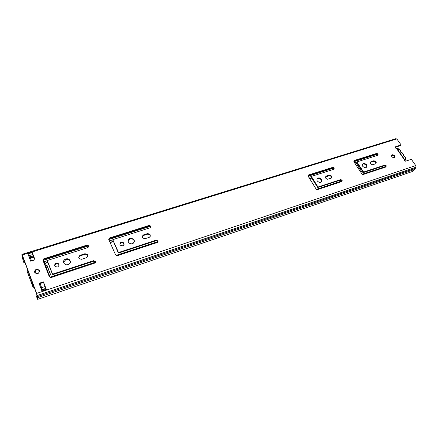 <?xml version="1.0" encoding="UTF-8"?>
<svg xmlns="http://www.w3.org/2000/svg" width="438" height="438" viewBox="0 0 438 438"><rect width="100%" height="100%" fill="white"/><g stroke="black" fill="none" stroke-linecap="round" stroke-linejoin="round"><path stroke-width="0.66" d="M391.567 155.556L392.224 155.331C393.806 155.49 394.622 156.24 394.654 157.581M392.3 154.8L392.634 154.734C395.005 155.37 395.574 156.366 394.342 157.729L393.97 157.8C391.616 157.132 391.063 156.136 392.3 154.8M362.221 164.436L363.518 163.943C365.779 164.266 366.847 165.367 366.726 167.234M363.283 163.451L363.907 163.341C367.17 164.321 367.893 165.745 366.069 167.612L365.341 167.721C362.133 166.67 361.449 165.246 363.283 163.451M316.86 179.137L317.731 178.578L318.952 178.485C320.95 179.032 321.853 180.133 321.656 181.797M318.07 177.976L319.286 177.888C322.28 179.18 322.79 180.664 320.802 182.339L319.379 182.394C316.532 181.014 316.094 179.536 318.07 177.976M128.066 240.867L129.998 238.962C132.561 238.562 134.028 239.493 134.4 241.749M130.086 238.371C134.231 238.518 135.293 240.139 133.272 243.232L132.484 243.61C129.144 244.853 126.336 240.331 129.402 238.677L130.086 238.371M34.52 272.102L36.31 269.972C37.953 269.616 39.048 270.104 39.595 271.434M36.245 269.392C39.694 269.573 40.356 270.898 38.226 273.361L37.81 273.531C34.328 273.334 33.682 272.003 35.867 269.545L36.245 269.392M63.548 262.252L65.864 259.592C68.279 259.126 69.784 259.909 70.387 261.957M65.848 259.011C69.549 257.654 72.237 262.57 68.717 264.295L68.087 264.563C64.304 265.959 61.665 260.867 65.306 259.23L65.848 259.011M119.782 244.054L121.107 242.794C122.766 242.51 123.762 243.095 124.102 244.546M121.178 242.203C124.042 242.323 124.748 243.435 123.292 245.554L122.788 245.784C119.886 245.647 119.196 244.524 120.724 242.411L121.178 242.203M54.52 265.532L56.113 263.742C57.674 263.419 58.692 263.9 59.168 265.193M56.08 263.161C59.223 263.32 59.858 264.53 57.986 266.786L57.581 266.961C54.405 266.78 53.786 265.565 55.714 263.315L56.08 263.161M24.906 262.346L23.887 262.669L23.143 260.665L22.059 256.027L21.911 254.39L22.305 254.993L36.617 293.427L37.684 299.378L412.766 171.373L414.709 169.44L415.947 167.212L415.766 165.559L411.337 159.328L405.604 161.184C404.356 160.927 403.874 160.335 404.165 159.405L404.531 159.377M395.191 147.305L400.704 145.553L401.12 144.956L395.689 146.67C394.879 147.409 395.175 148.066 396.571 148.624L397.239 148.745M357.03 162.109L356.718 162.865L363.425 172.539L384.257 165.723L385.769 166.325L386.004 166.971M354.15 160.527L376.806 153.371L378.169 154.072L377.879 155.238L357.211 161.819L357.096 162.263L363.381 171.701L363.951 171.931L384.668 165.131L386.223 165.799L385.944 166.993L363.392 174.439L361.848 173.826L353.822 161.721L354.15 160.527L353.778 161.129L376.231 154.012L377.726 154.609L377.956 155.211M370.203 162.46L373.554 161.365C375.131 161.556 375.924 162.312 375.935 163.642M311.538 176.662L311.254 177.374L317.731 187.497L340.227 180.193L341.793 180.817L342.012 181.48M308.56 174.959L333.011 167.272L334.287 168.006L333.92 169.232L311.736 176.3L311.582 176.766L317.747 186.67L318.338 186.906L340.594 179.596L342.16 180.221L341.848 181.551L317.621 189.55L316.844 189.539L316.017 188.915L308.149 176.218L308.56 174.959L308.237 175.561L332.338 167.924L333.887 168.542L334.101 169.156M325.423 176.952L329.453 175.682C330.904 176.005 331.61 176.777 331.555 177.998M142.246 236.613L143.023 235.666L147.135 234.264C148.958 233.98 150.015 234.648 150.311 236.257M112.944 240.276L118.227 252.66L118.912 252.934L155.999 240.741L157.8 241.453L157.948 241.94M108.717 239.285L109.555 238.54L148.997 226.041L150.776 226.747L150.913 227.169M78.709 257.506L79.897 255.967L84.72 254.374C86.456 254.045 87.54 254.62 87.978 256.099M47.452 261.316L52.418 274.27L53.135 274.549L93.535 261.272L95.522 262.324M42.995 260.402L43.975 258.727L86.97 245.11L88.832 245.849L88 247.541L47.786 260.342L47.424 260.966L52.379 273.695L53.097 273.98L93.568 260.692L95.451 261.437L94.953 263.019L51.246 277.5L49.302 276.734L42.995 260.402L43.838 259.384L86.948 245.707L88.903 246.698M39.239 283.835L43.482 282.422L46.318 289.463L41.922 290.941L39.042 283.315L43.428 281.864L46.318 289.463M32.275 252.551L35.045 259.827L30.709 261.196L27.955 253.892L32.275 252.551L34.909 259.871M23.887 262.669L22.935 259.674L22.393 255.589L36.682 293.975L37.268 298.245L36.458 296.521L37.684 299.378M22.037 254.352L395.656 138.742L396.839 138.923L401.12 144.956M375.569 163.828L372.535 164.737C370.192 164.009 369.677 162.985 370.981 161.66L373.948 160.768C376.319 161.452 376.861 162.471 375.569 163.828M331.04 178.293L327.41 179.246C325.248 178.304 324.881 177.237 326.305 176.043L329.798 175.085C332.048 175.961 332.464 177.034 331.04 178.293M149.019 237.412L145.432 238.579C142.438 238.458 141.671 237.286 143.127 235.075L147.25 233.668C150.174 233.761 150.962 234.905 149.626 237.111L149.019 237.412M157.242 242.504L117.439 255.644L115.583 254.911L108.788 239.515L109.609 237.944L149.112 225.439L150.896 226.145L150.207 227.733L113.168 239.531L112.96 240.073L118.298 252.08L118.983 252.354L156.125 240.155L157.97 240.955L157.675 242.269L157.242 242.504M86.395 257.752L81.977 259.186C78.681 259.011 77.986 257.741 79.908 255.381L84.737 253.788C87.978 253.941 88.69 255.195 86.872 257.544L86.395 257.752M29.122 256.991L32.987 255.781L33.036 256.63L30.222 257.506M32.987 255.781L32.834 254.478L28.667 255.776M22.935 259.674L23.811 259.395L22.935 259.674M24.703 261.804L23.8 262.088M36.995 295.776L36.392 295.984M415.038 168.406L37.356 296.603M43.428 281.864L43.482 282.422M41.643 290.213L45.875 288.708M401.4 152.435L402.046 152.555L400.929 152.128L400.299 150.207L397.014 148.641M399.44 151.997L401.022 152.238M401.717 152.594L402.84 153.645L403.343 154.899L403.595 154.745L403.502 155.583M404.077 160.182C405.725 159.799 406.103 158.786 405.21 157.16L403.316 155.49L402.604 156.476M402.046 152.555L403.595 154.745M403.316 155.49L403.343 154.899M357.698 165.553L358.361 165.34M362.44 164.026L363.732 163.615M64.43 259.849L65.311 259.564M128.805 239.148L129.363 238.967M45.612 266.112L47.118 266.069L50.43 274.621M362.965 172.342L361.832 171.893L357.819 165.849L358.103 164.951M45.371 265.477L47.074 265.494L50.48 274.287L49.368 275.069M30.321 257.714L31.563 260.928M40.099 283.545L41.938 288.489M50.326 277.55L49.357 275.048L48.733 275.25M36.168 273.597L34.92 270.29M31.541 260.933L30.403 257.927L29.576 258.185M41.008 288.522L41.845 288.237L40.077 283.556M41.845 288.237L42.283 289.994M29.412 257.747L30.129 257.522L30.403 257.927M47.753 262.274L44.785 263.222L43.751 260.533L42.995 260.369M48.541 274.768L49.04 274.604L49.357 275.048M44.161 263.413L44.785 263.216L45.174 264.601L44.681 264.76M48.914 274.642L45.174 264.601M45.218 265.083L44.851 265.204M81.369 259.312L79.278 258.606M27.276 271.708L27.189 269.359L27.468 269.857L31.695 281.218L32.927 286.912L34.263 287.481M27.249 271.631L32.927 286.912L33.929 286.578M395.279 147.272L395.689 146.67M396.571 148.624L404.165 159.405M396.839 138.923L22.305 254.993M415.766 165.559L36.617 293.427M29.149 257.051L32.992 255.847M28.673 255.797L32.834 254.5M23.959 259.8L23.055 260.084M23.302 258.031L22.716 258.212L23.296 258.026M23.263 257.938L22.694 258.113M22.809 256.712L22.508 256.805M22.803 256.69L22.508 256.783M415.908 167.272L37.23 295.54M95.484 261.524L95.451 262.105M95.451 261.437L95.413 262.012M93.568 260.692L93.535 261.272M53.097 273.98L53.135 274.549M52.379 273.695L52.418 274.27M47.424 260.966L47.474 261.552M88.87 245.937L88.848 246.528M88.832 245.849L88.81 246.441M86.97 245.11L86.948 245.707M43.975 258.727L44.024 259.312M80.324 255.206L80.318 255.792M84.737 253.788L84.72 254.374M157.97 240.955L157.839 241.535M157.926 240.873L157.8 241.453M156.125 240.155L155.999 240.741M118.983 252.354L118.912 252.934M118.298 252.08L118.227 252.66M112.96 240.073L112.9 240.67M150.935 226.227L150.814 226.829M150.896 226.145L150.776 226.747M149.112 225.439L148.997 226.041M109.609 237.944L109.555 238.54M143.669 234.823L143.56 235.414M147.25 233.668L147.135 234.264M326.305 176.043L325.96 176.64M329.048 175.162L328.697 175.758M342.204 180.292L341.843 180.883M342.16 180.221L341.793 180.817M340.594 179.596L340.227 180.193M318.338 186.906L317.999 187.497M317.747 186.67L317.408 187.261M311.582 176.766L311.254 177.374M334.287 168.006L333.931 168.608M334.243 167.94L333.887 168.542M332.688 167.321L332.338 167.924M370.981 161.66L370.592 162.263M373.537 160.839L373.143 161.436M386.223 165.799L385.812 166.391M386.179 165.734L385.769 166.325M384.668 165.131L384.257 165.723M363.951 171.931L363.562 172.523M363.381 171.701L362.993 172.298M357.096 162.263L356.718 162.865M378.169 154.072L377.77 154.674M378.125 154.006L377.726 154.609M376.625 153.409L376.231 154.012M405.714 159.788L404.438 160.708M396.412 148.602L396.625 148.564C398.093 148.433 399.352 148.975 400.392 150.19M401.049 152.112L400.786 151.69M385.851 166.445L362.253 174.225M341.875 180.943L316.428 189.336M158.074 241.541L115.993 255.414M95.561 262.154L50.162 277.123M385.916 166.577L362.423 174.324M341.941 181.08L316.603 189.44M158.036 241.738L116.185 255.54M95.506 262.357L50.228 277.292M357.036 162.005L354.539 162.799M311.533 176.498L308.85 177.352M112.966 239.745L109.391 240.884M47.446 260.615L44.183 261.656M377.364 154.247L353.816 161.721M333.526 168.165L308.149 176.218M150.409 226.298L108.788 239.509M88.449 245.97L43.34 260.287M357.074 163.401L355.306 163.965M311.604 177.932L309.606 178.573M113.201 241.354L110.047 242.362M357.216 163.615L355.453 164.179M311.746 178.162L309.748 178.797M113.327 241.623L110.168 242.636M47.868 262.565L44.895 263.512M385.982 166.763L362.713 174.439M342.001 181.272L316.898 189.555M157.894 242.028L116.535 255.672M95.342 262.669L50.315 277.522M33.907 257.248L30.567 258.294M45.043 286.523L41.654 287.656M358.054 164.962L357.693 165.537M47.074 265.494L47.118 266.069M46.505 265.269L46.554 265.85M45.76 265.51L45.809 266.085M42.251 289.638L41.517 289.885M32.084 282.526L32.385 282.428M392.634 154.734L392.224 155.331M363.907 163.341L363.518 163.943M319.286 177.888L318.952 178.485M22.896 256.947L22.453 257.084M414.709 169.44L37.608 297.73M415.947 167.212L37.219 295.486M55.714 263.315L55.746 263.895M120.724 242.411L120.647 242.997M43.789 258.798L43.838 259.384M65.306 259.23L65.322 259.816M79.908 255.381L79.897 255.967M35.867 269.545L35.932 270.12M109.38 238.037L109.325 238.633M129.402 238.677L129.314 239.274M143.127 235.075L143.023 235.666M329.798 175.085L329.453 175.682M341.092 179.558L340.726 180.149M318.07 186.906L317.731 187.497M333.011 167.272L332.661 167.874M373.948 160.768L373.554 161.365M384.953 165.082L384.542 165.674M363.814 171.948L363.425 172.539M376.806 153.371L376.412 153.973M397.529 149.446L404.345 159.12M405.303 157.138L403.814 155.917M405.385 157.247C406.355 158.928 406.037 160.078 404.427 160.702M400.474 150.3L401.033 151.898M33.682 256.652L30.315 257.708M45.749 288.379L42.24 289.556M42.245 289.606L41.506 289.852M44.671 264.744L45.174 264.579M33.737 287.459L34.153 287.191"/></g></svg>
